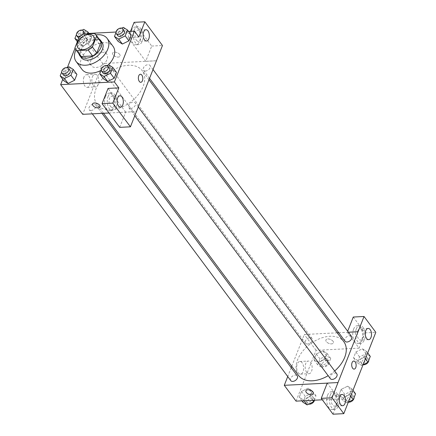 <?xml version="1.0" encoding="UTF-8"?>
<svg xmlns="http://www.w3.org/2000/svg" width="436" height="436" viewBox="0 0 436 436"><rect width="100%" height="100%" fill="white"/><g stroke="black" fill="none" stroke-linecap="round" stroke-linejoin="round"><path stroke-width="0.33" stroke-dasharray="2.18 1.64" d="M102.008 52.244A9.668 6.229 143.4 0 1 106.766 54.091A9.668 6.229 143.4 0 1 102.722 64.86A9.668 6.229 143.4 0 1 91.249 65.634A9.668 6.229 143.4 0 1 92.655 57.389A9.668 6.229 143.4 0 1 102.008 52.244M94.672 33.518L99.086 39.453L87.778 40.025L83.363 34.09M99.086 39.453A12.48 8.039 143.4 0 1 100.193 40.548M80.164 55.443A12.48 8.039 143.4 0 1 79.336 53.786L74.927 47.856M87.778 40.025A12.48 8.039 143.4 0 0 83.549 43.093L79.336 53.786M98.945 38.875A12.889 8.306 -36.6 0 0 85.222 41.333A12.889 8.306 -36.6 0 0 78.921 53.77M81.303 57.666A12.889 8.306 143.4 0 1 83.183 46.674A12.889 8.306 143.4 0 1 95.653 39.812A12.889 8.306 143.4 0 1 101.991 42.281M83.549 43.093L79.139 37.158M75.957 49.786A19.337 12.459 143.4 0 1 95.985 34.891M82.017 69.428A19.337 12.459 143.4 0 1 84.829 52.936A19.337 12.459 143.4 0 1 103.539 42.641A19.337 12.459 143.4 0 1 113.049 46.347M108.471 64.822A19.337 12.459 143.4 0 1 101.13 70.305M128.56 31.408L115.992 32.046M89.004 33.419L80.671 33.839L75.03 48.167M69.024 66.779L72.703 71.722L76.921 74.387L72.703 71.722L66.168 74.932L62.495 69.989L67.4 67.575L62.757 79.319M123.312 27.37L126.99 32.313L131.209 34.973L126.99 32.313L120.461 35.518L118.151 41.387L120.461 35.518L116.783 30.575L115.949 32.684M108.58 64.768L112.259 69.716L116.477 72.376L112.259 69.716L105.725 72.921L103.414 78.791L105.725 72.921L102.051 67.978L101.217 70.087M66.168 74.932L63.858 80.802L66.168 74.932L72.703 71.722M87.434 34.324L80.905 37.529L78.594 43.398L82.813 46.058L89.342 42.848L91.653 36.984L87.434 34.324L80.905 37.529L78.594 43.398L82.813 46.058L89.342 42.848L91.653 36.984L87.434 34.324L83.756 29.376M119.687 127.361L125.693 112.117L136.441 111.567M125.693 112.117L108.063 88.41M109.005 112.995L136.43 111.605M100.067 106.907L100.067 106.902A4.028 2.142 -158.5 0 0 97.103 103.436A4.028 2.142 -158.5 0 0 92.568 103.953L92.568 103.953M105.425 96.53A8.862 4.878 87.1 0 0 105.256 105.97A8.862 4.878 87.1 0 0 109.921 110.82A8.862 4.878 87.1 0 0 114.346 101.719A8.862 4.878 87.1 0 0 109.022 93.119A8.862 4.878 87.1 0 0 105.425 96.53M108.117 96.394A8.862 4.878 -92.9 0 1 111.709 92.982A8.862 4.878 -92.9 0 1 117.033 101.583A8.862 4.878 -92.9 0 1 112.608 110.684A8.862 4.878 -92.9 0 1 107.943 105.834A8.862 4.878 -92.9 0 1 108.117 96.394M110.406 106.28A5.641 3.107 87.1 0 0 112.444 107.463A5.641 3.107 87.1 0 0 115.175 103.588A5.641 3.107 87.1 0 0 113.91 97.386A5.641 3.107 87.1 0 0 111.872 96.198A5.641 3.107 87.1 0 0 109.147 100.078A5.641 3.107 87.1 0 0 110.406 106.28M83.952 77.118A6.338 3.488 87.1 0 0 83.832 83.87A6.338 3.488 87.1 0 0 87.167 87.336A6.338 3.488 87.1 0 0 90.328 80.834A6.338 3.488 87.1 0 0 86.524 74.681A6.338 3.488 87.1 0 0 83.952 77.118M156.486 60.784L102.738 63.509L80.671 33.839M102.738 63.509L82.72 114.33M92.443 76.687A6.338 3.488 -92.9 0 1 95.015 74.251A6.338 3.488 -92.9 0 1 98.819 80.398A6.338 3.488 -92.9 0 1 95.658 86.906A6.338 3.488 -92.9 0 1 92.323 83.44A6.338 3.488 -92.9 0 1 92.443 76.687M119.693 54.44A4.028 2.142 -158.5 0 0 115.774 52.233A4.028 2.142 -158.5 0 0 112.586 53.132A4.028 2.142 -158.5 0 0 115.551 56.598A4.028 2.142 -158.5 0 0 120.085 56.086A4.028 2.142 -158.5 0 0 119.693 54.44A4.028 2.142 21.5 0 1 120.085 56.086A4.028 2.142 21.5 0 1 115.551 56.604A4.028 2.142 21.5 0 1 112.586 53.138A4.028 2.142 21.5 0 1 115.774 52.233A4.028 2.142 21.5 0 1 119.693 54.44M134.086 22.345L151.717 46.053L145.711 61.296L128.08 37.594L138.828 37.044M145.711 61.296L156.459 60.751M131.449 30.466A8.862 4.878 87.1 0 0 131.28 39.905A8.862 4.878 87.1 0 0 135.945 44.755A8.862 4.878 87.1 0 0 140.37 35.654A8.862 4.878 87.1 0 0 135.046 27.048A8.862 4.878 87.1 0 0 131.449 30.466M128.08 37.594L130.555 31.31M134.141 30.329A8.862 4.878 -92.9 0 1 137.732 26.912A8.862 4.878 -92.9 0 1 143.057 35.518A8.862 4.878 -92.9 0 1 138.632 44.619A8.862 4.878 -92.9 0 1 133.966 39.769A8.862 4.878 -92.9 0 1 134.141 30.329M136.43 40.216A5.641 3.107 87.1 0 0 138.468 41.398A5.641 3.107 87.1 0 0 141.199 37.523A5.641 3.107 87.1 0 0 139.934 31.321A5.641 3.107 87.1 0 0 137.896 30.133A5.641 3.107 87.1 0 0 135.171 34.013A5.641 3.107 87.1 0 0 136.43 40.216M151.717 46.053L162.465 45.502M140.387 74.256L140.381 74.256A4.028 2.218 87.1 0 0 138.376 78.393A4.028 2.218 87.1 0 0 140.79 82.3L140.79 82.3M105.943 73.035A4.028 2.594 143.4 0 1 103.959 72.262A4.028 2.594 143.4 0 1 105.643 67.776A4.028 2.594 143.4 0 1 110.422 67.455A4.028 2.594 143.4 0 1 109.839 70.888A4.028 2.594 143.4 0 1 105.943 73.035M130.762 108.428A4.028 2.594 143.4 0 1 128.784 107.659A4.028 2.594 143.4 0 1 129.367 104.22A4.028 2.594 143.4 0 1 133.263 102.079A4.028 2.594 143.4 0 1 135.247 102.847A4.028 2.594 143.4 0 1 134.659 106.286A4.028 2.594 143.4 0 1 130.762 108.428M145.499 71.024A4.028 2.594 143.4 0 1 143.515 70.256A4.028 2.594 143.4 0 1 144.103 66.817A4.028 2.594 143.4 0 1 148 64.675A4.028 2.594 143.4 0 1 149.979 65.444A4.028 2.594 143.4 0 1 149.395 68.883A4.028 2.594 143.4 0 1 145.499 71.024M91.206 110.439A4.028 2.594 143.4 0 1 89.227 109.665A4.028 2.594 143.4 0 1 89.811 106.231A4.028 2.594 143.4 0 1 93.707 104.084A4.028 2.594 143.4 0 1 95.691 104.858A4.028 2.594 143.4 0 1 95.103 108.291A4.028 2.594 143.4 0 1 91.206 110.439M110.837 109.818A28.231 18.187 143.4 0 1 96.95 104.406A28.231 18.187 143.4 0 1 101.059 80.333A28.231 18.187 143.4 0 1 128.369 65.296A28.231 18.187 143.4 0 1 142.256 70.708A28.231 18.187 143.4 0 1 138.147 94.781A28.231 18.187 143.4 0 1 110.837 109.818M298.507 375.391A28.231 18.187 143.4 0 1 302.617 351.318A28.231 18.187 143.4 0 1 329.932 336.281A28.231 18.187 143.4 0 1 343.813 341.688M334.685 370.982A28.231 18.187 143.4 0 1 328.155 375.701M307.5 344.02A4.028 2.594 -36.6 0 0 311.397 341.873A4.028 2.594 -36.6 0 0 311.985 338.44A4.028 2.594 -36.6 0 0 307.2 338.761A4.028 2.594 -36.6 0 0 305.516 343.246A4.028 2.594 -36.6 0 0 307.5 344.02M330.341 378.639A4.028 2.594 143.4 0 1 330.929 375.205A4.028 2.594 143.4 0 1 334.826 373.058A4.028 2.594 143.4 0 1 336.805 373.832M345.072 341.235A4.028 2.594 143.4 0 1 345.661 337.802A4.028 2.594 143.4 0 1 349.558 335.655A4.028 2.594 143.4 0 1 351.541 336.428M290.785 380.65A4.028 2.594 143.4 0 1 291.373 377.216A4.028 2.594 143.4 0 1 295.27 375.069A4.028 2.594 143.4 0 1 297.248 375.843M348.435 332.254L338.756 332.744M337.219 332.821L304.301 334.494L291.76 366.322M291.21 367.722L287.733 376.546M327.24 383.13L338.025 382.585M353.716 361.062L353.71 361.062A4.028 2.218 87.1 0 0 351.705 365.199A4.028 2.218 87.1 0 0 354.119 369.112L354.119 369.112M336.069 396.062A5.641 3.107 87.1 0 0 334.031 394.874A5.641 3.107 87.1 0 0 331.3 398.749A5.641 3.107 87.1 0 0 332.564 404.951A5.641 3.107 87.1 0 0 334.603 406.139A5.641 3.107 87.1 0 0 337.333 402.265A5.641 3.107 87.1 0 0 336.069 396.062M330.27 395.065A8.862 4.878 -92.9 0 1 333.867 391.653A8.862 4.878 -92.9 0 1 339.192 400.259A8.862 4.878 -92.9 0 1 334.766 409.36A8.862 4.878 -92.9 0 1 330.101 404.504A8.862 4.878 -92.9 0 1 330.27 395.065M327.583 395.201A8.862 4.878 87.1 0 0 327.414 404.641A8.862 4.878 87.1 0 0 332.079 409.497A8.862 4.878 87.1 0 0 336.505 400.395A8.862 4.878 87.1 0 0 331.18 391.79A8.862 4.878 87.1 0 0 327.583 395.201M362.093 329.992A5.641 3.107 87.1 0 0 360.054 328.809A5.641 3.107 87.1 0 0 357.242 334.597A5.641 3.107 87.1 0 0 360.627 340.075A5.641 3.107 87.1 0 0 363.357 336.194A5.641 3.107 87.1 0 0 362.093 329.992M356.294 329A8.862 4.878 -92.9 0 1 359.891 325.588A8.862 4.878 -92.9 0 1 365.215 334.194A8.862 4.878 -92.9 0 1 360.79 343.296A8.862 4.878 -92.9 0 1 356.125 338.44A8.862 4.878 -92.9 0 1 356.294 329M353.607 329.136A8.862 4.878 87.1 0 0 353.438 338.576A8.862 4.878 87.1 0 0 358.103 343.432A8.862 4.878 87.1 0 0 362.529 334.33A8.862 4.878 87.1 0 0 357.204 325.725A8.862 4.878 87.1 0 0 353.607 329.136M353.274 317.032L365.068 332.891L359.062 348.135L347.269 332.281L347.683 331.24M365.068 332.891L375.821 332.341M347.269 332.281L348.408 332.221M333.039 414.2L339.045 398.956L327.251 383.097M347.656 386.192L341.126 389.408L338.816 395.267L343.023 397.937L349.563 394.716L351.874 388.852L347.661 386.187L341.126 389.397L338.816 395.267L343.034 397.926L349.563 394.722L351.874 388.852L347.656 386.192L351.334 391.136L344.805 394.346L342.489 400.21L346.707 402.875L348.353 402.068M304.066 400.733L303.478 399.937L310.007 396.722L312.318 390.863L308.105 388.193M314.258 400.215L315.996 395.806L311.778 393.147L308.099 388.204L301.57 391.408L299.26 397.278L303.478 399.937L310.007 396.733L312.318 390.863L308.099 388.204L301.57 391.414L299.26 397.278L303.467 399.943M318.209 362.534L324.738 359.319L327.049 353.46L322.836 350.789L316.302 354.01L313.991 359.874L318.204 362.539L324.738 359.329L327.049 353.46L322.831 350.8L316.302 354.005L313.991 359.874L318.209 362.534L321.888 367.477L328.417 364.273L330.728 358.403L326.51 355.743L319.98 358.948L317.67 364.818L321.888 367.477M370.284 356.397L366.066 353.732L359.537 356.942L357.226 362.812L361.444 365.472L357.765 360.523L364.294 357.318L366.605 351.449L362.387 348.789L355.858 352.005M366.066 353.732L362.387 348.789L355.858 351.994L353.547 357.863L357.76 360.534M359.537 356.942L355.858 351.994L353.547 357.863L357.765 360.523L364.294 357.313M365.395 358.801L364.294 357.318L366.605 351.449L362.392 348.784M322.335 399.801L339.045 398.956M359.062 348.135L316.067 350.321L296.049 401.136M298.208 372.813A6.338 3.488 87.1 0 0 300.497 374.148A6.338 3.488 87.1 0 0 303.658 367.641A6.338 3.488 87.1 0 0 299.854 361.488A6.338 3.488 87.1 0 0 296.785 365.842A6.338 3.488 87.1 0 0 298.208 372.813M316.067 350.321L304.301 334.494M306.699 372.382A6.338 3.488 -92.9 0 1 305.276 365.412A6.338 3.488 -92.9 0 1 308.345 361.057A6.338 3.488 -92.9 0 1 312.149 367.21A6.338 3.488 -92.9 0 1 308.988 373.712A6.338 3.488 -92.9 0 1 306.699 372.382M333.022 341.246A4.028 2.142 -158.5 0 0 329.104 339.039A4.028 2.142 -158.5 0 0 325.915 339.938A4.028 2.142 -158.5 0 0 328.88 343.41A4.028 2.142 -158.5 0 0 333.415 342.892A4.028 2.142 -158.5 0 0 333.022 341.246A4.028 2.142 21.5 0 1 333.415 342.898A4.028 2.142 21.5 0 1 328.88 343.41A4.028 2.142 21.5 0 1 325.915 339.944A4.028 2.142 21.5 0 1 329.104 339.039A4.028 2.142 21.5 0 1 333.022 341.246M313.397 393.713L313.397 393.713A4.028 2.142 -158.5 0 0 310.432 390.242A4.028 2.142 -158.5 0 0 305.898 390.76L305.898 390.76M325.452 358.436A4.028 2.594 143.4 0 1 327.431 359.21A4.028 2.594 143.4 0 1 325.747 363.695A4.028 2.594 143.4 0 1 320.967 364.016A4.028 2.594 143.4 0 1 321.55 360.583A4.028 2.594 143.4 0 1 325.452 358.436M328.417 364.273L324.738 359.329M330.728 358.403L327.049 353.46M326.51 355.743L322.831 350.8M319.98 358.948L316.302 354.005M317.67 364.818L313.991 359.874M326.924 360.414A4.028 2.594 143.4 0 1 328.902 361.182A4.028 2.594 143.4 0 1 327.218 365.673A4.028 2.594 143.4 0 1 322.438 365.995A4.028 2.594 143.4 0 1 323.022 362.556A4.028 2.594 143.4 0 1 326.924 360.414M311.778 393.147L305.249 396.351L302.933 402.221M310.715 395.839A4.028 2.594 143.4 0 1 312.699 396.607A4.028 2.594 143.4 0 1 311.015 401.098A4.028 2.594 143.4 0 1 306.23 401.42A4.028 2.594 143.4 0 1 306.819 397.986A4.028 2.594 143.4 0 1 310.715 395.839M312.656 400.297L310.007 396.733M315.996 395.806L312.318 390.863M305.249 396.351L301.57 391.408M301.908 400.842L299.26 397.278M308.775 404.085A4.028 2.594 143.4 0 1 307.702 403.398A4.028 2.594 143.4 0 1 308.29 399.959A4.028 2.594 143.4 0 1 312.187 397.817A4.028 2.594 143.4 0 1 314.171 398.586A4.028 2.594 143.4 0 1 314.476 400.204M361.444 365.472L363.09 364.665M365.008 356.425A4.028 2.594 143.4 0 1 366.987 357.198A4.028 2.594 143.4 0 1 365.303 361.684A4.028 2.594 143.4 0 1 360.523 362.005A4.028 2.594 143.4 0 1 361.106 358.572A4.028 2.594 143.4 0 1 365.008 356.425M367.706 352.931L366.605 351.449M357.226 362.812L353.547 357.863M363.084 364.676A4.028 2.594 143.4 0 1 361.994 363.984A4.028 2.594 143.4 0 1 362.578 360.55A4.028 2.594 143.4 0 1 366.48 358.403A4.028 2.594 143.4 0 1 368.458 359.177A4.028 2.594 143.4 0 1 368.807 360.152M355.553 393.801L351.334 391.136M350.272 393.828A4.028 2.594 143.4 0 1 352.255 394.602A4.028 2.594 143.4 0 1 350.571 399.087A4.028 2.594 143.4 0 1 345.786 399.409A4.028 2.594 143.4 0 1 346.375 395.975A4.028 2.594 143.4 0 1 350.272 393.828M346.707 402.875L343.034 397.926M350.664 396.204L349.563 394.722M352.975 390.334L351.874 388.852M344.805 394.346L341.126 389.397M342.489 400.21L338.816 395.267M348.348 402.079A4.028 2.594 143.4 0 1 347.258 401.387A4.028 2.594 143.4 0 1 347.846 397.954A4.028 2.594 143.4 0 1 351.743 395.806A4.028 2.594 143.4 0 1 353.727 396.58A4.028 2.594 143.4 0 1 354.07 397.556M77.891 40.33L79.134 41.115L85.663 37.905L87.244 33.894M82.132 30.177L77.227 32.586L76.393 34.695M78.213 37.649A4.028 2.594 143.4 0 1 78.796 34.215A4.028 2.594 143.4 0 1 82.698 32.068A4.028 2.594 143.4 0 1 84.677 32.842M85.031 34.008A4.028 2.594 143.4 0 1 82.693 37.534A4.028 2.594 143.4 0 1 78.758 38.123M82.813 46.058L79.134 41.115M89.342 42.848L85.663 37.905M91.653 36.984L89.282 33.79M80.905 37.529L77.227 32.586M78.594 43.398L77.341 41.714M82.191 34.771A4.028 2.594 143.4 0 1 80.513 35.959M62.495 69.989L61.661 72.098M63.476 75.052A4.028 2.594 143.4 0 1 64.065 71.618A4.028 2.594 143.4 0 1 67.962 69.471A4.028 2.594 143.4 0 1 69.945 70.245M121.688 28.166L116.783 30.575M117.769 35.638A4.028 2.594 143.4 0 1 118.352 32.204A4.028 2.594 143.4 0 1 122.254 30.057A4.028 2.594 143.4 0 1 124.233 30.831M126.99 32.313L120.461 35.518M106.956 65.569L102.051 67.978M103.032 73.041A4.028 2.594 143.4 0 1 103.621 69.607A4.028 2.594 143.4 0 1 107.518 67.46A4.028 2.594 143.4 0 1 109.501 68.234M112.259 69.716L105.725 72.921M78.006 47.835L91.249 65.634M93.522 36.292L106.766 54.091M109.921 110.82L112.608 110.684M109.022 93.119L111.709 92.982M119.938 95.789L111.872 96.198M120.51 107.054L112.444 107.463M87.167 87.336L95.658 86.906M86.524 74.681L95.015 74.251M135.945 44.755L138.632 44.619M135.046 27.048L137.732 26.912M145.962 29.724L137.896 30.133M146.534 40.989L138.468 41.398M149.003 79.777L142.256 70.708M103.545 113.273L96.95 104.406M103.959 72.262L305.516 343.246M110.422 67.455L311.985 338.44M138.299 106.951L135.247 102.847M134.795 115.747L128.784 107.659M153.031 69.547L149.979 65.444M149.553 78.376L143.515 70.256M102.008 113.349L95.691 104.858M92.334 113.845L89.227 109.665M342.091 394.466L334.031 394.874M342.663 405.731L334.603 406.139M332.079 409.497L334.766 409.36M331.18 391.79L333.867 391.653M368.115 328.401L360.054 328.809M368.687 339.666L360.627 340.075M358.103 343.432L360.79 343.296M357.204 325.725L359.891 325.588M300.497 374.148L308.988 373.712M299.854 361.488L308.345 361.057M328.902 361.182L327.431 359.21M322.438 365.995L320.967 364.016M314.171 398.586L312.699 396.607M307.702 403.398L306.23 401.42M368.458 359.177L366.987 357.198M361.994 363.984L360.523 362.005M353.727 396.58L352.255 394.602M347.258 401.387L345.786 399.409"/><path stroke-width="0.65" d="M88.77 34.439A9.668 6.229 143.4 0 1 93.522 36.292A9.668 6.229 143.4 0 1 89.484 47.061A9.668 6.229 143.4 0 1 78.006 47.835A9.668 6.229 143.4 0 1 79.412 39.589A9.668 6.229 143.4 0 1 88.77 34.439M79.139 37.158L74.927 47.856A12.48 8.039 143.4 0 0 75.75 49.508A12.48 8.039 143.4 0 0 76.856 50.609L88.165 50.031A12.48 8.039 143.4 0 0 92.394 46.968L96.607 36.27A12.48 8.039 143.4 0 0 95.778 34.613A12.48 8.039 143.4 0 0 94.672 33.518L83.363 34.09A12.48 8.039 143.4 0 0 79.139 37.158M92.394 46.968L96.803 52.903L101.016 42.205L96.607 36.27M95.778 34.613L100.193 40.548A12.48 8.039 143.4 0 1 101.016 42.205M96.803 52.903A12.48 8.039 143.4 0 1 92.579 55.966L88.165 50.031M75.75 49.508L80.164 55.443A12.48 8.039 143.4 0 0 81.27 56.544L92.579 55.966M78.921 53.77A12.889 8.306 -36.6 0 0 79.832 55.688A12.889 8.306 -36.6 0 0 90.693 57.138A12.889 8.306 -36.6 0 0 100.929 47.453A12.889 8.306 -36.6 0 0 100.52 40.303A12.889 8.306 -36.6 0 0 98.945 38.875M100.52 40.303L101.991 42.281A12.889 8.306 143.4 0 1 102.4 49.426A12.889 8.306 143.4 0 1 92.165 59.116A12.889 8.306 143.4 0 1 81.303 57.666L79.832 55.688M81.27 56.544L76.856 50.609M95.985 34.891A19.337 12.459 143.4 0 1 97.653 34.727A19.337 12.459 143.4 0 1 107.163 38.433A19.337 12.459 143.4 0 1 99.086 59.972A19.337 12.459 143.4 0 1 76.131 61.514A19.337 12.459 143.4 0 1 75.957 49.786M107.163 38.433L113.049 46.347A19.337 12.459 143.4 0 1 108.471 64.822M101.13 70.305A19.337 12.459 143.4 0 1 82.017 69.428L76.131 61.514M62.757 79.319L60.653 84.66L114.396 81.93L134.413 31.114L128.56 31.408M115.992 32.046L89.004 33.419M75.03 48.167L67.384 67.575L69.024 66.779L73.243 69.438L70.932 75.308L64.397 78.518L60.179 75.853L61.661 72.098M115.949 32.684L114.472 36.444L118.151 41.387L122.369 44.047L128.898 40.842L131.209 34.973L127.53 30.03L123.312 27.37L121.688 28.166M101.217 70.087L99.735 73.848L103.414 78.791L107.632 81.45L114.167 78.246L116.477 72.376L112.799 67.433L108.58 64.768L106.956 65.569M60.179 75.853L63.858 80.802L68.076 83.461L74.611 80.251L76.921 74.387L73.243 69.438M92.568 103.953A4.028 2.142 -158.5 0 0 92.961 105.599A4.028 2.142 21.5 0 1 92.568 103.953A4.028 2.142 21.5 0 1 97.103 103.441A4.028 2.142 21.5 0 1 100.067 106.907A4.028 2.142 21.5 0 1 96.879 107.806A4.028 2.142 21.5 0 1 92.961 105.599A4.028 2.142 -158.5 0 0 96.879 107.806A4.028 2.142 -158.5 0 0 100.067 106.902M102.057 103.659L112.804 103.109L130.435 126.816L119.687 127.361L102.057 103.659L108.063 88.41L118.81 87.865L114.396 81.93M109.005 112.995L82.72 114.33L60.653 84.66M136.43 111.605L130.435 126.816M121.971 96.977A5.641 3.107 87.1 0 0 119.938 95.789A5.641 3.107 87.1 0 0 117.121 101.577A5.641 3.107 87.1 0 0 120.51 107.054A5.641 3.107 87.1 0 0 123.235 103.179A5.641 3.107 87.1 0 0 121.971 96.977M118.81 87.865L112.804 103.109M136.468 111.6L162.465 45.502L144.834 21.8L134.086 22.345L130.555 31.31M144.834 21.8L138.828 37.044L134.413 31.114M147.995 30.912A5.641 3.107 87.1 0 0 145.962 29.724A5.641 3.107 87.1 0 0 143.144 35.512A5.641 3.107 87.1 0 0 146.534 40.989A5.641 3.107 87.1 0 0 149.259 37.114A5.641 3.107 87.1 0 0 147.995 30.912M140.79 82.3A4.028 2.218 87.1 0 0 142.425 80.753A4.028 2.218 -92.9 0 1 140.795 82.3A4.028 2.218 -92.9 0 1 138.376 78.393A4.028 2.218 -92.9 0 1 140.387 74.256A4.028 2.218 -92.9 0 1 142.507 76.464A4.028 2.218 -92.9 0 1 142.43 80.753A4.028 2.218 87.1 0 0 142.507 76.464A4.028 2.218 87.1 0 0 140.381 74.256M149.003 79.777L343.813 341.688A28.231 18.187 143.4 0 1 334.685 370.982M328.155 375.701A28.231 18.187 143.4 0 1 298.507 375.391L103.545 113.273M138.299 106.951L336.805 373.832A4.028 2.594 143.4 0 1 335.12 378.317A4.028 2.594 143.4 0 1 330.341 378.639L134.795 115.747M153.031 69.547L351.541 336.428A4.028 2.594 143.4 0 1 349.857 340.914A4.028 2.594 143.4 0 1 345.072 341.235L149.553 78.376M102.008 113.349L297.248 375.843A4.028 2.594 143.4 0 1 295.564 380.328A4.028 2.594 143.4 0 1 290.785 380.65L92.334 113.845M358.043 331.763L331.998 397.801L343.791 413.655L375.821 332.341L364.027 316.487L358.043 331.763L348.435 332.254M338.756 332.744L337.219 332.821M291.76 366.322L291.21 367.722M287.733 376.546L284.283 385.315L327.24 383.13M354.119 369.112A4.028 2.218 87.1 0 0 356.07 366.338A4.028 2.218 87.1 0 0 355.166 361.913A4.028 2.218 -92.9 0 1 356.07 366.338A4.028 2.218 -92.9 0 1 354.125 369.112A4.028 2.218 -92.9 0 1 351.705 365.199A4.028 2.218 -92.9 0 1 353.716 361.062A4.028 2.218 -92.9 0 1 355.171 361.913A4.028 2.218 87.1 0 0 353.71 361.062M344.129 395.648A5.641 3.107 -92.9 0 1 345.394 401.85A5.641 3.107 -92.9 0 1 342.663 405.731A5.641 3.107 -92.9 0 1 339.279 400.253A5.641 3.107 -92.9 0 1 342.091 394.466A5.641 3.107 -92.9 0 1 344.129 395.648M370.153 329.583A5.641 3.107 -92.9 0 1 371.418 335.785A5.641 3.107 -92.9 0 1 368.687 339.666A5.641 3.107 -92.9 0 1 365.303 334.189A5.641 3.107 -92.9 0 1 368.115 328.401A5.641 3.107 -92.9 0 1 370.153 329.583M347.683 331.24L353.274 317.032L364.027 316.487M348.408 332.221L358.021 331.731M338.004 382.552L327.251 383.097L321.245 398.346L333.039 414.2L343.791 413.655M321.245 398.346L331.998 397.801M284.283 385.315L296.049 401.136L322.335 399.801M305.898 390.76A4.028 2.142 -158.5 0 0 306.29 392.405A4.028 2.142 21.5 0 1 305.898 390.76A4.028 2.142 21.5 0 1 310.432 390.247A4.028 2.142 21.5 0 1 313.397 393.713A4.028 2.142 21.5 0 1 310.209 394.613A4.028 2.142 21.5 0 1 306.29 392.405A4.028 2.142 -158.5 0 0 310.209 394.613A4.028 2.142 -158.5 0 0 313.397 393.713M301.908 400.842L302.933 402.221L307.151 404.881L313.686 401.676L314.258 400.215M307.151 404.881L304.066 400.733M313.686 401.676L312.656 400.297M314.476 400.204A4.028 2.594 143.4 0 1 308.775 404.085M363.09 364.665L367.973 362.262L370.284 356.397L367.706 352.931M367.973 362.262L365.395 358.801M368.807 360.152A4.028 2.594 143.4 0 1 366.921 363.553A4.028 2.594 143.4 0 1 363.084 364.676M348.353 402.068L353.242 399.665L355.553 393.801L352.975 390.334M353.242 399.665L350.664 396.204M354.07 397.556A4.028 2.594 143.4 0 1 352.19 400.951A4.028 2.594 143.4 0 1 348.348 402.079M87.244 33.894L87.974 32.035L83.756 29.376L82.132 30.177M76.393 34.695L74.916 38.45L77.891 40.33M80.513 35.959A4.028 2.594 143.4 0 1 76.741 35.67A4.028 2.594 143.4 0 1 77.325 32.237A4.028 2.594 143.4 0 1 81.227 30.089A4.028 2.594 143.4 0 1 83.205 30.863L84.677 32.842A4.028 2.594 143.4 0 1 85.031 34.008M78.758 38.123A4.028 2.594 143.4 0 1 78.213 37.649L76.741 35.67M89.282 33.79L87.974 32.035M77.341 41.714L74.916 38.45M83.205 30.863A4.028 2.594 143.4 0 1 82.191 34.771M68.474 68.267L69.945 70.245A4.028 2.594 143.4 0 1 68.261 74.73A4.028 2.594 143.4 0 1 63.476 75.052L62.01 73.074A4.028 2.594 143.4 0 1 62.593 69.64A4.028 2.594 143.4 0 1 66.49 67.493A4.028 2.594 143.4 0 1 68.474 68.267A4.028 2.594 143.4 0 1 66.79 72.752A4.028 2.594 143.4 0 1 62.01 73.074M63.858 80.802L68.076 83.461L64.397 78.518M68.076 83.461L74.611 80.251L70.932 75.308M74.611 80.251L76.921 74.387M114.472 36.444L118.69 39.104L125.219 35.899L127.53 30.03M122.761 28.852L124.233 30.831A4.028 2.594 143.4 0 1 122.549 35.316A4.028 2.594 143.4 0 1 117.769 35.638L116.298 33.659A4.028 2.594 143.4 0 1 116.881 30.226A4.028 2.594 143.4 0 1 120.783 28.084A4.028 2.594 143.4 0 1 122.761 28.852A4.028 2.594 143.4 0 1 121.077 33.338A4.028 2.594 143.4 0 1 116.298 33.659M118.151 41.387L122.369 44.047L118.69 39.104M122.369 44.047L128.898 40.842L125.219 35.899M128.898 40.842L131.209 34.973M99.735 73.848L103.953 76.507L110.488 73.297L112.799 67.433M108.03 66.256L109.501 68.234A4.028 2.594 143.4 0 1 107.817 72.719A4.028 2.594 143.4 0 1 103.032 73.041L101.566 71.063A4.028 2.594 143.4 0 1 102.149 67.629A4.028 2.594 143.4 0 1 106.046 65.482A4.028 2.594 143.4 0 1 108.03 66.256A4.028 2.594 143.4 0 1 106.346 70.741A4.028 2.594 143.4 0 1 101.566 71.063M103.414 78.791L107.632 81.45L103.953 76.507M107.632 81.45L114.167 78.246L110.488 73.297M114.167 78.246L116.477 72.376"/></g></svg>
